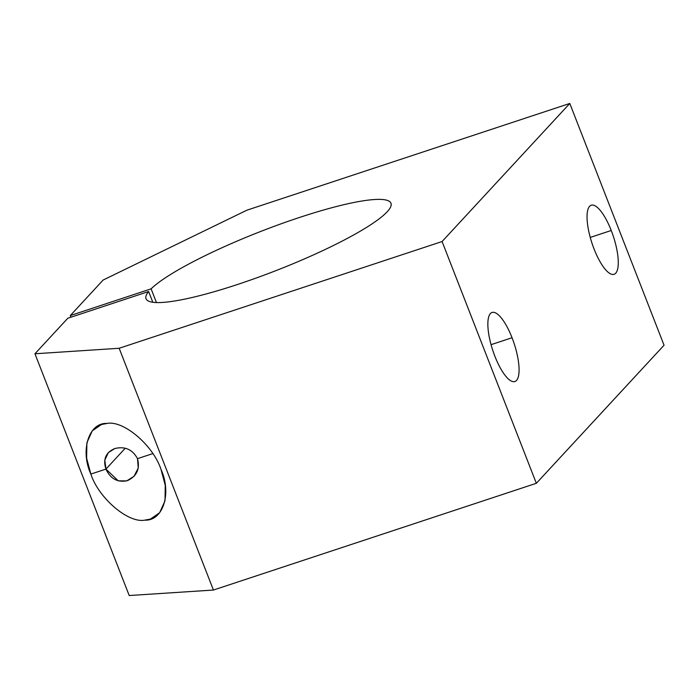 <?xml version="1.0" encoding="UTF-8"?>
<svg xmlns="http://www.w3.org/2000/svg" width="699" height="699" viewBox="0 0 699 699"><rect width="100%" height="100%" fill="white"/><g stroke="black" fill="none" stroke-linecap="round" stroke-linejoin="round"><path stroke-width="1.05" d="M385.883 213.108A131.438 21.014 -21.3 0 0 390.959 203.234A131.438 21.014 -21.3 0 0 282.763 223.217A131.438 21.014 -21.3 0 0 151.115 288.844L156.454 302.553L151.115 288.844L70.284 315.564L70.931 317.215L70.284 315.564L103.146 280.037L246.869 210.198L569.79 103.461L664.05 345.227L569.79 103.461L442.083 241.531L119.162 348.268L213.422 590.043L536.343 483.306L442.083 241.531L536.343 483.306L664.05 345.227L536.343 483.306L213.422 590.043L119.162 348.268L34.95 353.773L129.21 595.539L213.422 590.043L129.21 595.539L34.95 353.773L67.803 318.246L148.634 291.527L152.819 302.265L148.634 291.527A131.438 21.014 -21.3 0 0 146.03 298.726A131.438 21.014 -21.3 0 0 254.226 278.735A131.438 21.014 -21.3 0 0 385.883 213.108A131.438 21.014 158.7 0 1 237.494 284.493A131.438 21.014 158.7 0 1 148.634 291.527L67.803 318.246L34.95 353.773L119.162 348.268L442.083 241.531L569.79 103.461L246.869 210.198L103.146 280.037L70.284 315.564L151.115 288.844A131.438 21.014 158.7 0 1 304.214 215.921A131.438 21.014 158.7 0 1 385.883 213.108M611.241 230.487L590.244 237.424L611.241 230.487A36.365 11.21 71.7 0 0 591.249 205.226A36.365 11.21 71.7 0 0 594.08 249.036A36.365 11.21 71.7 0 0 614.072 274.296A36.365 11.21 71.7 0 0 611.241 230.487A36.365 11.21 -108.3 0 1 615.705 273.213A36.365 11.21 -108.3 0 1 594.08 249.036A36.365 11.21 -108.3 0 1 589.615 206.31A36.365 11.21 -108.3 0 1 611.241 230.487M105.942 469.099L90.853 474.079C98.611 498.107 128.275 523.437 144.798 520.143L150.425 519.069L159.66 512.708L165.008 500.79L165.252 485.351L161.032 469.501C153.273 445.473 123.609 420.143 107.087 423.437L101.46 424.511L92.224 430.872L86.877 442.79L86.632 458.229L90.853 474.079L105.942 469.099L118.288 480.851L126.729 480.886L133.998 476.342L138.253 468.059L137.502 458.658C140.15 468.985 136.742 476.334 127.279 480.711C117.563 482.677 110.451 478.806 105.942 469.099L125.226 448.242L105.942 469.099C102.832 459.269 105.767 452.428 114.75 448.566L108.345 452.611L104.806 460.108L105.942 469.099M152.801 453.607L137.502 458.658C132.53 449.448 124.946 446.084 114.75 448.566C124.946 446.084 132.53 449.448 137.502 458.658L152.801 453.607M512.044 337.731L491.056 344.668L512.044 337.731A36.365 11.21 71.7 0 0 492.052 312.47A36.365 11.21 71.7 0 0 494.892 356.272A36.365 11.21 71.7 0 0 514.883 381.532A36.365 11.21 71.7 0 0 512.044 337.731A36.365 11.21 -108.3 0 1 516.509 380.448A36.365 11.21 -108.3 0 1 494.892 356.272A36.365 11.21 -108.3 0 1 490.427 313.554A36.365 11.21 -108.3 0 1 512.044 337.731M161.032 469.501C171.928 493.319 162.998 521.174 144.798 520.143C128.275 523.437 98.611 498.107 90.853 474.079C79.957 450.261 88.887 422.406 107.087 423.437C123.609 420.143 153.273 445.473 161.032 469.501"/></g></svg>
